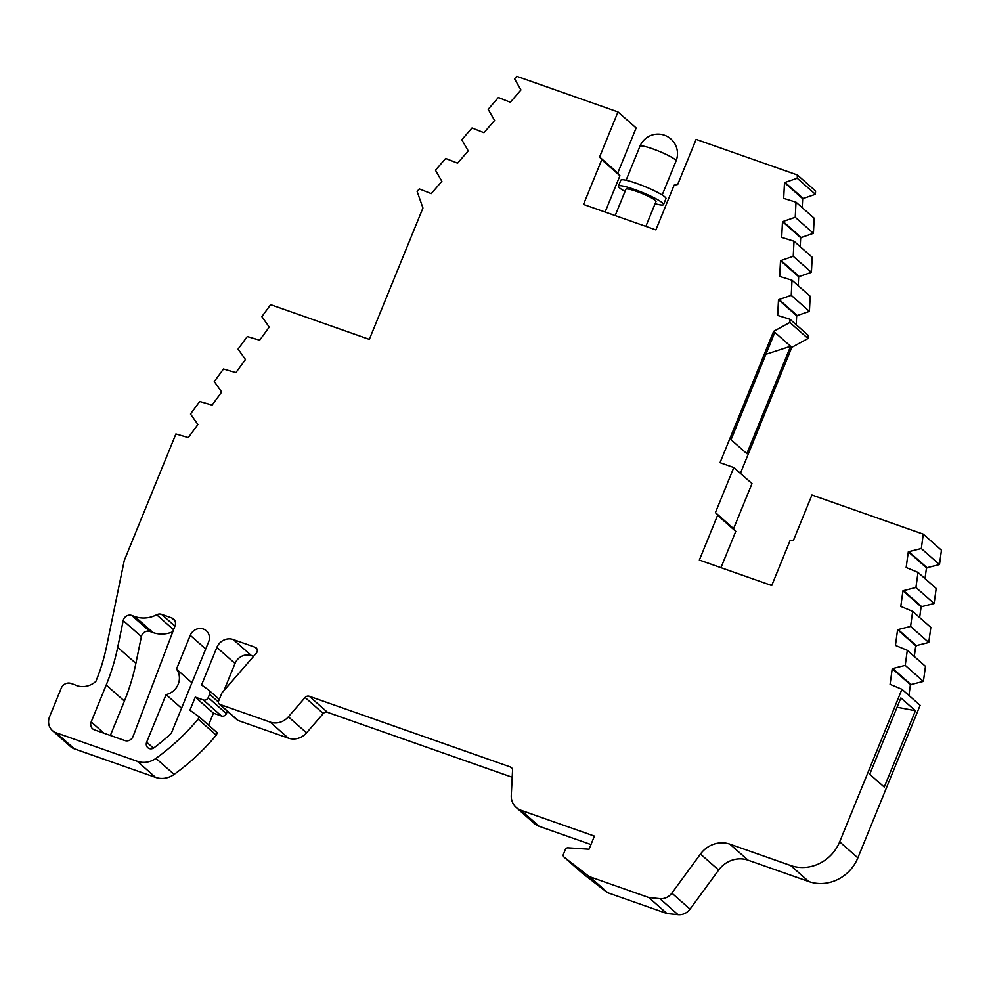 <?xml version="1.0" encoding="UTF-8"?>
<svg xmlns="http://www.w3.org/2000/svg" width="991" height="991" viewBox="0 0 991 991"><rect width="100%" height="100%" fill="white"/><g stroke="black" fill="none" stroke-linecap="round" stroke-linejoin="round"><path stroke-width="1.49" d="M172.793 631.763A28.59 26.534 131.4 0 1 153.048 632.592L149.914 631.49A6.503 6.033 -48.6 0 0 141.379 636.618L135.878 663.375A206.636 191.721 131.4 0 1 124.395 701.071L110.36 735.471M131.741 615.448A6.503 6.033 -48.6 0 0 123.206 620.589L117.706 647.334A206.636 191.721 131.4 0 1 106.223 685.029L91.184 721.906A6.503 6.033 -48.6 0 0 94.492 729.884L124.816 740.55A6.503 6.033 -48.6 0 0 133.067 736.449L175.073 625.742A6.503 6.033 -48.6 0 0 171.703 617.913L161.595 614.358A6.503 6.033 -48.6 0 0 156.652 614.767A28.59 26.534 131.4 0 1 134.863 616.551L131.741 615.448L149.914 631.49M422.946 207.999L369.333 339.38L270.63 304.671L261.859 316.649L269.255 327.08L259.667 340.173L247.279 336.556L238.075 349.117L245.471 359.56L235.883 372.641L223.483 369.024L214.279 381.585L221.674 392.027L212.086 405.121L199.699 401.504L190.495 414.065L197.89 424.507L188.302 437.588L175.903 433.971L124.494 559.965A6.503 6.033 -48.6 0 0 124.135 561.141L106.718 645.835A194.942 180.87 131.4 0 1 95.892 681.399A19.572 18.16 131.4 0 1 75.712 685.239A7.792 7.234 -48.6 0 0 74.498 684.67L71.042 683.456A7.792 7.234 -48.6 0 0 61.231 688.188L49.55 716.815A12.994 12.053 -48.6 0 0 52.436 730.602A12.994 12.053 -48.6 0 0 56.165 732.783L137.377 761.336A20.799 19.287 -48.6 0 0 155.946 758.363A215.233 199.699 -48.6 0 0 198.101 719.144L199.08 716.753L189.913 710.237L195.264 697.119L203.304 699.943A3.902 3.617 -48.6 0 0 208.209 697.577L209.584 694.22A3.902 3.617 -48.6 0 0 208.444 689.86L201.545 684.967L216.856 647.433A12.994 12.053 131.4 0 1 233.219 639.542L255.046 647.21A3.902 3.617 131.4 0 1 256.322 653.156L221.959 692.87L218.553 701.219A2.601 2.416 -48.6 0 0 219.878 704.415L270.147 722.08A16.934 15.707 -48.6 0 0 288.381 716.803L305.104 697.478A3.902 3.617 131.4 0 1 309.303 696.264L510.266 766.923A3.902 3.617 131.4 0 1 512.545 770.416L511.269 795.352A16.674 15.472 -48.6 0 0 516.224 807.492A16.674 15.472 -48.6 0 0 521.006 810.291L594.414 836.107L589.05 849.225L567.992 847.838A2.601 2.416 -48.6 0 0 565.353 849.547L563.408 854.292A2.601 2.416 -48.6 0 0 564.102 857.141L588.654 876.18A3.902 3.617 -48.6 0 0 589.608 876.701L648.783 897.512L659.87 898.639A12.994 12.053 -48.6 0 0 671.861 893.102L700.476 854.031A25.989 24.118 131.4 0 1 729.896 844.159L790.607 865.502A38.983 36.172 -48.6 0 0 839.674 841.842L901.946 689.265L890.079 684.36L892.234 668.652L905.229 665.382L907.298 650.307L895.443 645.401L897.598 629.694L910.58 626.423L912.661 611.36L900.794 606.442L902.95 590.747L915.944 587.477L918.013 572.402L906.158 567.496L908.313 551.789L921.308 548.519L923.278 534.161L811.939 495.017L793.543 540.095L789.963 540.801L771.729 585.508L699.349 560.064L717.595 515.332L715.428 512.595L733.811 467.541L720.023 462.698L773.649 331.304L789.852 322.484L790.013 319.263L777.687 315.448L778.492 299.716L791.239 295.33L792.007 280.242L779.694 276.427L780.499 260.695L793.234 256.31L794.014 241.209L781.688 237.394L782.494 221.662L795.24 217.289L796.008 202.189L783.683 198.373L784.5 182.641L797.235 178.256L797.408 174.998L696.103 139.384L677.708 184.462L674.128 185.168L655.881 229.9L583.501 204.443L601.76 159.712L599.592 156.987L617.975 111.933L516.707 76.319L514.527 78.846L520.944 89.97L510.315 102.246L498.362 97.527L488.167 109.307L494.583 120.431L483.955 132.707L472.001 127.988L461.806 139.768L468.223 150.892L457.594 163.168L445.653 158.449L435.458 170.229L441.862 181.353L431.246 193.629L419.292 188.909L417.124 191.424L422.946 207.999M166.092 694.592L146.668 742.16A5.203 4.819 -48.6 0 0 154.051 747.734A204.84 190.061 -48.6 0 0 170.105 734.442A6.503 6.033 -48.6 0 0 171.864 731.928L208.643 641.809A10.393 9.65 -48.6 0 0 206.326 630.784A10.393 9.65 -48.6 0 0 190.26 635.342L176.485 669.123A16.24 15.076 131.4 0 1 166.092 694.592L181.539 708.231M582.064 872.984A2.601 2.416 -48.6 0 0 582.274 873.17L606.826 892.222A3.902 3.617 -48.6 0 0 607.78 892.742L666.955 913.541L678.042 914.681A12.994 12.053 -48.6 0 0 690.033 909.131L718.648 870.073A25.989 24.118 131.4 0 1 748.069 860.188L808.78 881.544A38.983 36.172 -48.6 0 0 857.859 857.872L920.119 705.307L901.946 689.265M516.224 807.492L534.397 823.533A16.674 15.472 -48.6 0 0 539.178 826.333L590.97 844.543M219.135 703.969L237.307 720.011A2.601 2.416 -48.6 0 0 238.051 720.445L288.319 738.122A16.934 15.707 -48.6 0 0 306.553 732.845L323.277 713.52A3.902 3.617 131.4 0 1 327.476 712.306L512.186 777.254M223.991 690.529L235.028 663.462A12.994 12.053 131.4 0 1 251.392 655.571L253.572 656.339M208.556 725.115L213.437 713.161L221.476 715.985A3.902 3.617 -48.6 0 0 226.382 713.619L227.36 711.228M52.436 730.602L70.609 746.632A12.994 12.053 -48.6 0 0 74.35 748.824L155.55 777.378A20.799 19.287 -48.6 0 0 174.119 774.405A215.233 199.699 -48.6 0 0 216.273 735.173L217.252 732.795L199.08 716.753M605.117 212.049L619.932 175.754L617.765 173.029L636.148 127.963L617.975 111.933M802.202 207.652L802.673 198.683L815.407 194.298L815.581 191.04L797.408 174.998M800.208 246.685L800.666 237.704L813.413 233.319L814.181 218.218L796.008 202.189M798.213 285.705L798.672 276.724L811.406 272.352L812.186 257.251L794.014 241.209M796.207 324.738L796.665 315.757L809.412 311.372L810.18 296.272L792.007 280.242M740.401 473.351L791.821 347.345L808.024 338.513L808.185 335.305L790.013 319.263M720.965 567.657L735.768 531.362L733.6 528.637L751.983 483.583L733.811 467.541M925.012 578.571L926.486 567.831L939.48 564.56L941.45 550.203L923.278 534.161M919.648 617.529L921.122 606.777L934.117 603.507L936.185 588.443L918.013 572.402M914.297 656.476L915.771 645.736L928.765 642.465L930.834 627.39L912.661 611.36M908.933 695.434L910.407 684.694L923.401 681.412L925.47 666.348L907.298 650.307M869.726 774.256L884.269 787.089L915.424 710.745L900.881 697.912L869.726 774.256M892.234 668.652L910.407 684.694M892.978 668.702L911.163 684.744M905.229 665.382L923.401 681.412M897.598 629.694L915.771 645.736M898.342 629.743L916.514 645.785M910.58 626.423L928.765 642.465M902.95 590.747L921.122 606.777M903.705 590.797L921.878 606.826M915.944 587.477L934.117 603.507M908.313 551.789L926.486 567.831M909.057 551.838L927.229 567.88M921.308 548.519L939.48 564.56M717.595 515.332L735.768 531.362M715.428 512.595L733.6 528.637M773.649 331.304L774.838 332.369L731.036 439.719L746.818 453.643L790.62 346.293L791.821 347.345M789.852 322.484L808.024 338.513M765.882 354.307L790.62 346.293L774.838 332.369M778.492 299.716L796.665 315.757M779.248 299.703L797.421 315.733M791.239 295.33L809.412 311.372M780.499 260.695L798.672 276.724M781.242 260.683L799.415 276.712M793.234 256.31L811.406 272.352M782.494 221.662L800.666 237.704M783.249 221.65L801.422 237.691M795.24 217.289L813.413 233.319M784.5 182.641L802.673 198.683M785.244 182.629L803.416 198.658M797.235 178.256L815.407 194.298M601.76 159.712L619.932 175.754M599.592 156.987L617.765 173.029M198.101 719.144L216.273 735.173M195.264 697.119L213.437 713.161M648.783 897.512L666.955 913.541M176.485 669.123L191.932 682.762M897.09 707.215L915.424 710.745M615.176 215.58L625.928 189.231A16.24 2.131 22.2 0 1 636.42 191.362A16.24 2.131 22.2 0 1 656.005 201.507L645.859 226.369M625.024 191.449A24.366 3.196 22.2 0 1 618.409 186.172L620.837 180.201A24.366 3.196 22.2 0 1 636.581 183.397A24.366 3.196 22.2 0 1 665.964 198.621L663.524 204.58A24.366 3.196 22.2 0 1 655.101 203.725M618.409 186.172A24.366 3.196 22.2 0 1 634.153 189.355A24.366 3.196 22.2 0 1 663.524 204.58M839.674 841.842L857.859 857.872M790.607 865.502L808.78 881.544M56.165 732.783L74.35 748.824M137.377 761.336L155.55 777.378M155.946 758.363L174.119 774.405M203.304 699.943L221.476 715.985M208.209 697.577L226.382 713.619M209.584 694.22L218.367 701.975M216.856 647.433L235.028 663.462M233.219 639.542L251.392 655.571M255.046 647.21L256.954 648.894M219.878 704.415L238.051 720.445M270.147 722.08L288.319 738.122M288.381 716.803L306.553 732.845M305.104 697.478L323.277 713.52M309.303 696.264L327.476 712.306M510.266 766.923L512.174 768.607M521.006 810.291L539.178 826.333M564.102 857.141L582.274 873.17M588.654 876.18L606.826 892.222M589.608 876.701L607.78 892.742M659.87 898.639L678.042 914.681M671.861 893.102L690.033 909.131M700.476 854.031L718.648 870.073M729.896 844.159L748.069 860.188M156.652 614.767L173.574 629.694M134.863 616.551L153.048 632.592M123.206 620.589L141.379 636.618M117.706 647.334L135.878 663.375M106.223 685.029L124.395 701.071M91.184 721.906L104.03 733.241M171.703 617.913L174.887 620.713M161.595 614.358L174.936 626.126M146.668 742.16L153.444 748.131M190.26 635.342L205.719 648.981M676.048 160.988A19.498 19.498 0 0 0 670.907 139.013A19.498 19.498 0 0 0 639.951 146.259A19.498 2.564 22.2 0 1 652.549 148.811A19.498 2.564 22.2 0 1 675.23 159.687A19.498 2.564 22.2 0 1 676.048 160.988L662.174 195.004M208.717 690.083L219.284 699.411M563.99 857.042L582.163 873.083M639.951 146.259L626.077 180.263"/></g></svg>
